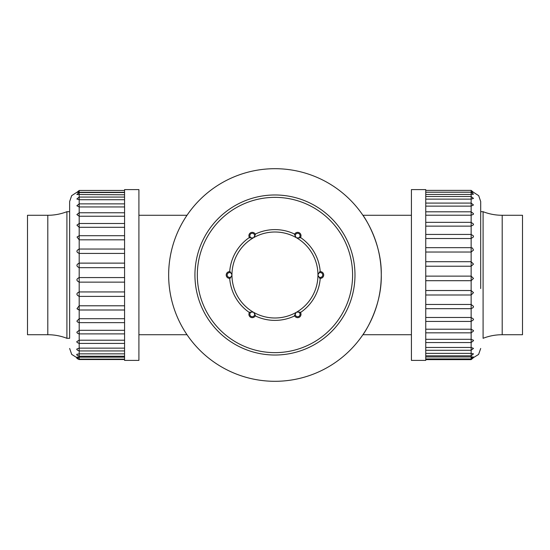 <?xml version="1.0" encoding="UTF-8"?>
<svg xmlns="http://www.w3.org/2000/svg" width="550" height="550" viewBox="0 0 550 550"><rect width="100%" height="100%" fill="white"/><g stroke="black" fill="none" stroke-linecap="round" stroke-linejoin="round"><path stroke-width="0.82" d="M274.959 381.301A106.301 106.301 0 0 0 367.022 221.849A106.301 106.301 0 0 0 182.896 221.849A106.301 106.301 0 0 0 274.959 381.301M411.297 215.277L362.897 215.277C363.076 215.077 381.961 242.179 381.26 274.787C382.071 307.711 363.076 334.909 362.897 334.723L411.297 334.723M168.651 275A106.301 106.301 0 0 0 328.109 367.063A106.301 106.301 0 0 0 328.109 182.937A106.301 106.301 0 0 0 168.651 275M274.959 355.025A80.025 80.025 0 0 1 194.934 275A80.025 80.025 0 0 1 274.959 194.975A80.025 80.025 0 0 1 354.984 275A80.025 80.025 0 0 1 274.959 355.025M197.319 275A77.639 77.639 0 0 0 313.775 342.238A77.639 77.639 0 0 0 313.775 207.762A77.639 77.639 0 0 0 197.319 275M411.421 343.936L411.421 206.064M522.5 215.277L522.5 334.723L502.198 334.723L502.198 215.277L522.5 215.277M480.7 211.695L483.086 211.695L483.086 338.305C489.232 335.926 495.605 334.73 502.198 334.723M411.421 293.274L411.421 189.599L425.755 189.599L425.755 360.401L411.421 360.401L411.421 293.274M480.7 288.571L480.7 201.548L480.7 288.571M425.755 290.524L471.144 290.524L473.495 292.655L471.144 294.993L471.144 280.699L425.755 280.699M425.755 294.993L471.144 294.993L471.144 304.446L473.488 306.357L473.144 307.608L471.144 308.688L471.144 304.446L425.755 304.446M425.755 317.474L471.144 317.474L471.144 308.688L425.755 308.688L471.144 308.681L473.144 307.608M471.144 321.344L471.144 317.474L473.488 319.103L473.378 319.88L471.144 321.434L471.144 329.216L473.474 330.516L473.44 331.093L471.144 332.832L471.144 329.216L425.755 329.216M425.755 339.309L471.144 339.309L473.454 340.251L473.467 340.704L471.144 342.554L471.144 332.832L425.755 332.832M425.755 347.449L471.144 347.449L473.481 348.384L471.144 350.288L471.144 342.554L425.755 342.554M425.755 353.382L471.144 353.382L473.488 353.87L471.144 355.816L471.144 350.288L425.755 350.288M425.755 356.936L471.144 356.936C474.169 356.861 474.169 357.067 471.144 357.548M425.755 359.618L471.144 359.618L471.144 355.816L425.755 355.816M425.755 192.184L471.144 192.184L471.144 190.383L473.495 192.349M425.755 194.432L471.144 194.432L471.144 192.184C474.169 192.404 474.169 192.342 471.144 191.998M425.755 199.127L471.144 199.127L471.144 194.432L473.495 194.178L471.144 192.218L425.755 192.218M425.755 206.126L471.144 206.126L471.144 199.127L473.488 198.433L471.144 196.501L425.755 196.501M425.755 215.222L471.144 215.222L471.144 206.126L473.474 204.978L471.144 203.094L425.755 203.094M425.755 226.133L471.144 226.133L471.144 215.222L473.385 214.321L473.461 213.599L471.144 211.798L425.755 211.798M425.755 238.528L471.144 238.528L471.144 234.472M472.464 248.064L471.144 247.665L425.755 247.665L471.144 247.665L472.464 248.064L473.488 250.113L471.144 252.031L471.144 238.528L473.474 236.885L473.316 235.819L471.144 234.431L471.144 226.133L473.447 224.826L473.419 224.015L471.144 222.351L425.755 222.351M425.755 252.031L471.144 252.031L471.144 261.697L473.488 264.103L471.144 266.228L471.144 261.697L425.755 261.697M425.755 266.228L471.144 266.228L471.144 276.127L473.495 278.431L471.144 280.699L471.144 276.127L425.755 276.127M27.5 334.723L27.5 215.277L47.802 215.277L47.802 334.723L27.5 334.723M69.637 338.305L66.914 338.305L66.914 211.695C60.768 214.074 54.395 215.27 47.802 215.277M138.909 359.831L138.909 360.401L124.575 360.401L124.575 189.599L138.909 189.599L138.909 359.831M69.637 337.996L69.637 201.774L69.637 337.996M124.575 357.156L79.186 357.156L79.186 359.542C77.186 358.731 76.402 358.071 76.835 357.576L77.069 358.256M124.575 353.849L79.186 353.849L79.186 357.156C76.161 357.053 76.161 357.232 79.186 357.686M124.575 348.143L79.186 348.143L79.186 353.849L76.842 354.289L77.069 354.949M124.575 340.216L79.186 340.216L79.186 348.143L76.849 349.03L77.069 349.656M124.575 330.303L79.186 330.303L79.186 340.216L76.856 341.55L77.069 342.134M124.575 318.711L79.186 318.711L79.186 330.303L76.883 332.131C76.842 332.853 77.612 333.438 79.186 333.884L124.575 333.884M124.575 310.001L79.186 310.001L77.007 308.598L79.186 305.793L79.186 310.001M124.575 305.793L79.186 305.793L79.186 296.395C76.161 294.848 76.161 293.363 79.186 291.94L79.186 296.395L124.575 296.395M124.575 291.94L79.186 291.94L79.186 282.143C76.161 280.603 76.161 279.084 79.186 277.571L79.186 282.143L124.575 282.143M124.575 277.571L79.186 277.571L79.186 267.671C76.161 266.193 76.161 264.674 79.186 263.127L79.186 267.671L124.575 267.671M124.575 263.127L79.186 263.127L79.186 253.426C76.161 252.044 76.161 250.587 79.186 249.04L79.186 253.426L124.575 253.426M124.575 249.04L79.186 249.04L79.186 239.834L77.041 237.057L79.186 235.702L79.186 239.834L124.575 239.834M79.186 235.744L79.186 227.308L76.917 225.143L79.186 223.492L79.186 227.308L124.575 227.308M124.575 216.232L79.186 216.232L76.876 214.569L79.186 212.774L79.186 223.492L124.575 223.492M124.575 206.944L79.186 206.944L76.856 205.748L79.186 203.871L79.186 212.774L124.575 212.774M124.575 199.726L79.186 199.726L76.849 198.983L79.186 197.058L79.186 203.871L124.575 203.871M124.575 194.789L76.842 194.494L79.186 192.541L79.186 197.058L124.575 197.058M124.575 192.294L79.186 192.294C76.161 192.486 76.161 192.397 79.186 192.026M124.575 190.458L79.186 190.458L79.186 192.541L124.575 192.541M124.575 322.637L79.186 322.637C77.756 322.252 77.007 321.729 76.945 321.062L79.186 318.711L79.186 310.014L77.179 308.921M77.069 357.844L76.835 357.17C76.367 357.624 77.151 358.277 79.186 359.129L124.575 359.129M77.069 332.599L76.876 332.097M77.069 321.351L76.917 320.987M319.743 271.7A3.355 3.355 0 0 1 323.702 275A3.355 3.355 0 0 1 319.743 278.3L317.955 275.227A2.399 2.399 0 0 0 321.613 277.042A2.399 2.399 0 0 0 321.613 272.958A2.399 2.399 0 0 0 317.955 274.773L319.743 271.7A3.355 3.355 0 0 1 323.702 275A3.355 3.355 0 0 1 319.743 278.3L320.224 278.355A45.389 45.389 0 0 1 300.493 312.524L300.211 312.139A3.355 3.355 0 0 1 299.331 317.212A3.355 3.355 0 0 1 294.491 315.439L294.683 315.879A45.389 45.389 0 0 1 255.228 315.879L255.42 315.439A3.355 3.355 0 0 1 250.587 317.212A3.355 3.355 0 0 1 249.7 312.139L249.418 312.524A45.389 45.389 0 0 1 229.694 278.355L230.168 278.3A3.355 3.355 0 0 1 226.215 275A3.355 3.355 0 0 1 230.168 271.7L229.694 271.645A45.389 45.389 0 0 1 249.418 237.476A45.389 45.389 0 0 0 229.694 271.645M249.7 237.861A3.355 3.355 0 0 1 250.587 232.788A3.355 3.355 0 0 1 255.42 234.561L253.653 237.648A2.399 2.399 0 0 0 253.399 233.578A2.399 2.399 0 0 0 249.865 235.613A2.399 2.399 0 0 0 253.261 237.875L249.7 237.861A3.355 3.355 0 0 1 250.587 232.788A3.355 3.355 0 0 1 255.42 234.561L255.228 234.121A45.389 45.389 0 0 1 294.683 234.121A45.389 45.389 0 0 0 255.228 234.121M294.491 234.561A3.355 3.355 0 0 1 299.331 232.788A3.355 3.355 0 0 1 300.211 237.861L296.656 237.875A2.399 2.399 0 0 0 300.053 235.613A2.399 2.399 0 0 0 296.519 233.578A2.399 2.399 0 0 0 296.257 237.648L294.491 234.561A3.355 3.355 0 0 1 299.331 232.788A3.355 3.355 0 0 1 300.211 237.861L300.493 237.476A45.389 45.389 0 0 1 320.224 271.645A45.389 45.389 0 0 0 300.493 237.476M296.656 312.125L300.211 312.139A3.355 3.355 0 0 1 299.331 317.212A3.355 3.355 0 0 1 294.491 315.439L296.257 312.352A2.399 2.399 0 0 0 296.519 316.422A2.399 2.399 0 0 0 300.053 314.387A2.399 2.399 0 0 0 296.656 312.125A42.996 42.996 0 0 0 317.955 275.227M253.653 312.352L255.42 315.439A3.355 3.355 0 0 1 250.587 317.212A3.355 3.355 0 0 1 249.7 312.139L253.261 312.125A2.399 2.399 0 0 0 249.865 314.387A2.399 2.399 0 0 0 253.399 316.422A2.399 2.399 0 0 0 253.653 312.352A42.996 42.996 0 0 0 296.257 312.352M231.956 275.227L230.168 278.3A3.355 3.355 0 0 1 226.215 275A3.355 3.355 0 0 1 230.168 271.7L231.956 274.773A2.399 2.399 0 0 0 228.305 272.958A2.399 2.399 0 0 0 228.305 277.042A2.399 2.399 0 0 0 231.956 275.227A42.996 42.996 0 0 0 253.261 312.125M249.418 312.524A45.389 45.389 0 0 1 229.694 278.355M294.683 315.879A45.389 45.389 0 0 1 255.228 315.879M320.224 278.355A45.389 45.389 0 0 1 300.493 312.524M317.955 274.773A42.996 42.996 0 0 0 296.656 237.875M296.257 237.648A42.996 42.996 0 0 0 253.653 237.648M253.261 237.875A42.996 42.996 0 0 0 231.956 274.773M138.909 334.723L187.014 334.723M138.909 215.277L187.014 215.277M483.086 211.695C489.232 214.074 495.605 215.27 502.198 215.277M425.755 321.434L471.144 321.434M425.755 358.951L471.144 358.951L473.495 356.991M425.755 190.383L471.144 190.383M425.755 234.431L471.144 234.431M473.192 357.789L478.589 354.441L480.7 348.459M473.481 192.28L478.686 195.669L480.7 201.541M471.144 359.618L473.495 357.651M66.914 338.305C60.768 335.926 54.395 334.73 47.802 334.723M69.637 211.695L66.914 211.695M124.575 356.235L79.186 356.235C77.213 355.444 76.429 354.798 76.842 354.289M124.575 350.948L79.186 350.948C77.282 350.212 76.498 349.573 76.849 349.03M124.575 343.42L79.186 343.42C77.358 342.739 76.581 342.121 76.862 341.564M124.575 310.014L79.186 310.014M124.575 235.702L79.186 235.702M124.575 359.542L79.186 359.542M76.869 192.273L71.658 195.663L69.637 201.541M77.028 357.768L71.706 354.399L69.637 348.459M79.186 190.458L76.835 192.424"/></g></svg>
